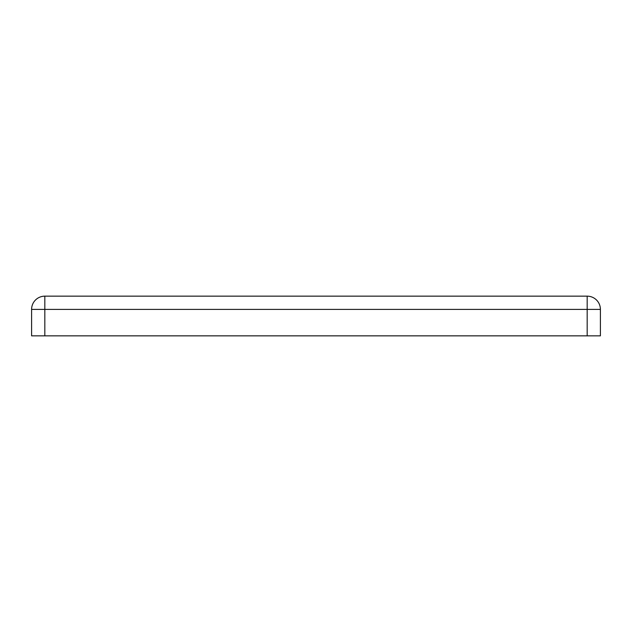 <?xml version="1.0" encoding="UTF-8"?>
<svg xmlns="http://www.w3.org/2000/svg" width="632" height="632" viewBox="0 0 632 632"><rect width="100%" height="100%" fill="white"/><g stroke="black" fill="none" stroke-linecap="round" stroke-linejoin="round"><path stroke-width="0.95" d="M44.825 335.845L31.6 335.845L31.6 309.388A13.225 13.225 0 0 1 44.825 296.155L587.175 296.155L587.175 309.388L44.825 309.388L44.825 335.845L587.175 335.845L587.175 309.388L600.4 309.388L600.4 335.845L587.175 335.845M600.4 309.388A13.225 13.225 0 0 0 587.175 296.155A13.225 13.225 0 0 1 600.4 309.388M44.825 309.388L31.6 309.388A13.225 13.225 0 0 1 44.825 296.155L44.825 309.388"/></g></svg>
